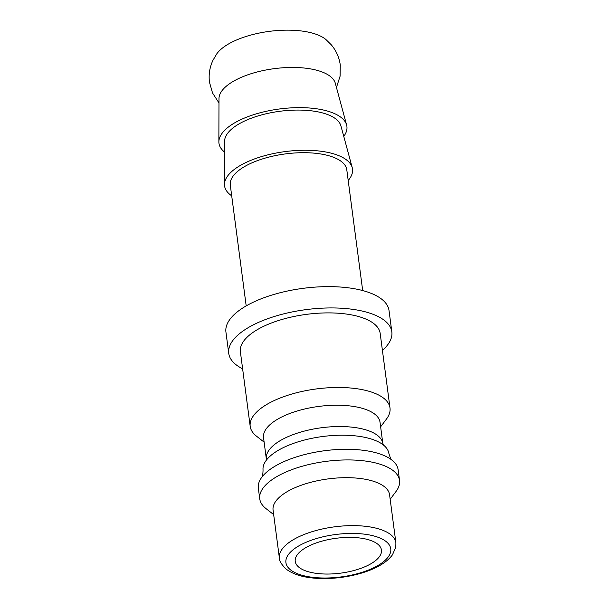 <?xml version="1.0" encoding="UTF-8"?>
<svg xmlns="http://www.w3.org/2000/svg" width="609" height="609" viewBox="0 0 609 609"><rect width="100%" height="100%" fill="white"/><g stroke="black" fill="none" stroke-linecap="round" stroke-linejoin="round"><path stroke-width="0.91" d="M224.569 152.083A64.524 26.088 -7.5 0 1 218.867 141.844L218.989 98.597A58.753 23.759 -7.5 0 1 237.068 79.315A58.753 23.759 -7.5 0 1 319.542 71.07A58.753 23.759 -7.5 0 1 335.315 83.281L346.62 125.02A64.524 26.088 -7.5 0 1 343.765 136.386M264.131 442.149L256.488 436.166A70.499 28.509 -7.5 0 1 250.2 426.407A70.499 28.509 -7.5 0 1 292.373 393.886A70.499 28.509 -7.5 0 1 370.774 391.823A70.499 28.509 -7.5 0 1 390.004 408A70.499 28.509 -7.5 0 1 386.456 419.061L380.633 426.818M390.004 408L380.183 333.412A70.499 28.509 172.5 0 0 360.954 317.243A70.499 28.509 172.5 0 0 282.553 319.299A70.499 28.509 172.5 0 0 240.388 351.819L250.2 426.407M266.308 458.729L263.537 437.658A58.753 23.759 -7.5 0 1 298.676 410.557A58.753 23.759 -7.5 0 1 364.015 408.845A58.753 23.759 -7.5 0 1 380.039 422.319L382.81 443.39M266.08 460.663L266.3 458.577A58.753 23.759 -7.5 0 1 284.35 438.396A58.753 23.759 -7.5 0 1 366.816 430.152A58.753 23.759 -7.5 0 1 382.779 443.238L383.533 445.194M261.71 477.38C262.525 476.626 262.974 474.129 263.042 469.874A63.45 25.654 -7.5 0 1 266.772 459.643A63.45 25.654 -7.5 0 1 282.53 448.018A63.45 25.654 -7.5 0 1 371.597 439.119A63.45 25.654 -7.5 0 1 382.604 444.395A63.45 25.654 -7.5 0 1 388.854 453.317C390.064 457.473 391.145 459.78 392.089 460.221M273.669 514.605L266.026 508.622A70.499 28.509 -7.5 0 1 259.746 498.862L258.338 488.205A70.499 28.509 -7.5 0 1 261.725 477.357A70.499 28.509 -7.5 0 1 279.942 463.525A70.499 28.509 -7.5 0 1 378.912 453.629A70.499 28.509 -7.5 0 1 392.059 460.198A70.499 28.509 -7.5 0 1 398.141 469.798L399.542 480.455A70.499 28.509 -7.5 0 1 395.995 491.516L390.171 499.273M259.746 498.862A70.499 28.509 -7.5 0 1 301.912 466.342A70.499 28.509 -7.5 0 1 380.313 464.279A70.499 28.509 -7.5 0 1 399.542 480.455M279.386 558.057L273.076 510.114A58.753 23.759 -7.5 0 1 308.215 483.013A58.753 23.759 -7.5 0 1 373.553 481.3A58.753 23.759 -7.5 0 1 389.577 494.774L395.888 542.726A58.753 23.759 -7.5 0 0 379.864 529.244A58.753 23.759 -7.5 0 0 297.39 537.488A58.753 23.759 -7.5 0 0 279.386 558.057C279.067 560.524 281.221 564.132 285.857 568.882C292.153 573.716 300.77 576.715 311.717 577.88C332.308 580.377 359.401 575.969 376.491 567.253C383.67 563.698 388.999 559.542 392.47 554.807L395.804 547.126L395.888 542.726M382.422 350.396A82.253 33.259 172.5 0 0 391.831 331.875A82.253 33.259 172.5 0 0 369.397 313.011A82.253 33.259 172.5 0 0 277.932 315.409A82.253 33.259 172.5 0 0 228.733 353.349A82.253 33.259 172.5 0 0 242.618 368.803M228.733 353.349L225.931 332.042A82.253 33.259 -7.5 0 1 275.131 294.101A82.253 33.259 -7.5 0 1 366.595 291.703A82.253 33.259 -7.5 0 1 389.029 310.567L391.831 331.875M218.974 102.936L212.541 92.994L209.458 82.177C208.529 74.488 209.702 67.188 212.975 60.283L216.834 53.759A58.753 23.759 -7.5 0 1 232.166 42.021A58.753 23.759 -7.5 0 1 314.632 33.777A58.753 23.759 -7.5 0 1 325.792 39.41L331.205 44.723C336.153 50.539 339.175 57.292 340.271 64.957L340.088 76.201L336.45 87.468M218.867 141.844A64.524 26.088 -7.5 0 1 259.16 113.046A64.524 26.088 -7.5 0 1 329.302 111.614A64.524 26.088 -7.5 0 1 346.62 125.02M231.702 195.816A64.524 26.088 -7.5 0 1 224.477 184.466A64.524 26.088 -7.5 0 1 264.77 155.668A64.524 26.088 -7.5 0 1 334.912 154.237A64.524 26.088 -7.5 0 1 352.23 167.642A64.524 26.088 -7.5 0 1 348.196 180.477M224.477 184.466L224.599 141.212A58.753 23.759 -7.5 0 1 261.284 114.994A58.753 23.759 -7.5 0 1 325.153 113.693A58.753 23.759 -7.5 0 1 340.926 125.903L352.23 167.642M246.188 305.893L230.293 185.128A58.753 23.759 -7.5 0 1 265.433 158.028A58.753 23.759 -7.5 0 1 330.763 156.315A58.753 23.759 -7.5 0 1 346.787 169.789L362.69 290.562M369.587 540.069A43.475 17.577 -7.5 0 1 381.447 550.041A43.475 17.577 -7.5 0 1 355.443 570.1A43.475 17.577 -7.5 0 1 307.096 571.364A43.475 17.577 -7.5 0 1 295.236 561.391A43.475 17.577 -7.5 0 1 321.24 541.34A43.475 17.577 -7.5 0 1 369.587 540.069M302.117 544.111A52.876 21.384 -7.5 0 1 376.339 536.689A52.876 21.384 -7.5 0 1 374.558 567.329A52.876 21.384 -7.5 0 1 300.336 574.751A52.876 21.384 -7.5 0 1 302.117 544.111"/></g></svg>
